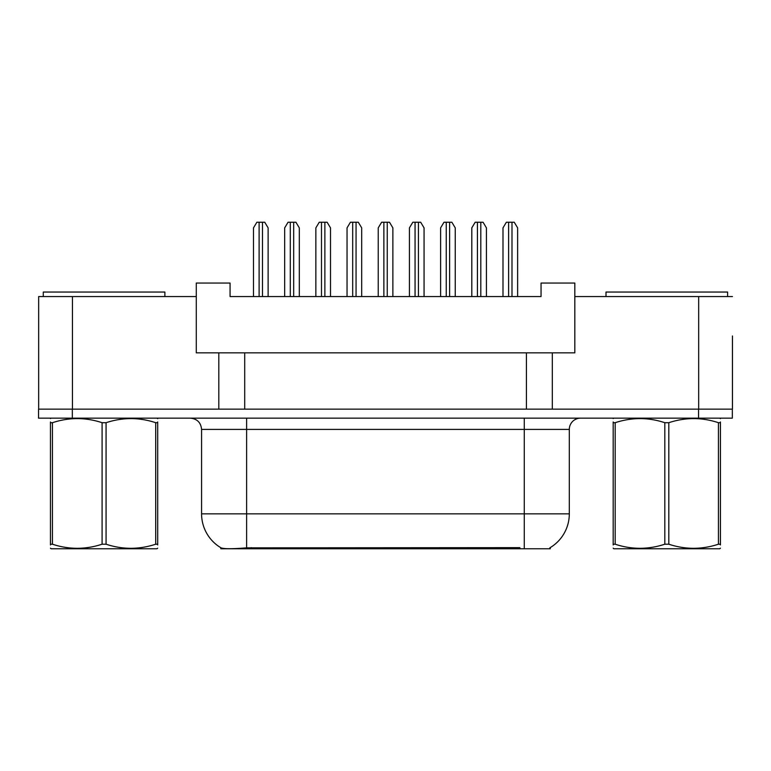 <?xml version="1.0" encoding="UTF-8"?>
<svg xmlns="http://www.w3.org/2000/svg" width="771" height="771" viewBox="0 0 771 771"><rect width="100%" height="100%" fill="white"/><g stroke="black" fill="none" stroke-linecap="round" stroke-linejoin="round"><path stroke-width="1.16" d="M550.282 547.583L550.282 548.759L220.834 548.759L220.834 547.718M732.45 335.963L732.45 409.141L552.306 409.141L552.306 352.848L196.287 352.848L196.287 296.556L38.666 296.556L38.666 409.141M732.45 296.556L574.819 296.556L574.819 352.848L552.306 352.848M574.819 296.556L574.819 283.044L541.049 283.044L541.049 296.556L230.066 296.556L230.066 283.044L196.287 283.044L196.287 296.556M244.706 352.848L244.706 409.141M218.81 352.848L218.81 409.141L38.55 409.141L38.55 418.152L72.329 418.152L72.329 409.141L698.671 409.141L698.671 296.556M526.41 352.848L526.41 409.141M201.578 513.852L246.614 513.852L246.614 429.408L201.578 429.408L201.578 513.852A39.408 39.408 0 0 0 221.055 547.853C223.976 548.981 232.495 548.981 246.614 547.853L519.77 547.651M549.829 547.853A39.408 39.408 0 0 0 569.306 513.852L569.306 429.408A11.257 11.257 0 0 1 580.563 418.152M732.334 409.141L732.334 418.152L72.329 418.152M268.125 296.556L268.125 227.869L264.742 222.241L256.868 222.241L253.486 227.869L253.486 296.556M299.312 296.556L299.312 227.869L295.929 222.241L288.055 222.241L284.672 227.869L284.672 296.556M43.282 296.556L43.282 292.045L164.878 292.045L164.878 296.556M157.698 548.171L156.995 548.759L51.156 548.759L50.452 548.171M157.698 544.943L157.698 544.21C157.698 549.656 157.698 549.656 157.698 544.21L155.703 544.21L155.703 422.701C139.233 417.246 122.685 417.246 106.07 422.701L102.09 422.701C85.61 417.246 69.062 417.246 52.447 422.701L50.452 422.701C50.452 417.246 50.452 417.246 50.452 422.701L50.452 421.968M106.07 422.701L106.07 544.21C122.55 549.656 139.098 549.656 155.703 544.21M106.07 544.21L102.09 544.21L102.09 422.701M157.698 421.968L157.698 422.701C157.698 417.246 157.698 417.246 157.698 422.701L155.703 422.701M157.698 418.672L156.995 418.152M157.698 422.701L157.698 544.21M52.447 422.701L52.447 544.21L50.452 544.21L50.452 422.701M52.447 544.21C68.927 549.656 85.475 549.656 102.09 544.21M50.452 544.21C50.452 549.656 50.452 549.656 50.452 544.21L50.452 544.943M606.006 296.556L606.006 292.045L727.612 292.045L727.612 296.556M720.432 548.171L719.728 548.759L613.889 548.759L613.186 548.171M720.432 544.943L720.432 544.21C720.432 549.656 720.432 549.656 720.432 544.21L718.437 544.21L718.437 422.701C701.957 417.246 685.419 417.246 668.804 422.701L664.814 422.701C648.344 417.246 631.796 417.246 615.181 422.701L613.186 422.701C613.186 417.246 613.186 417.246 613.186 422.701L613.186 421.968M668.804 422.701L668.804 544.21C685.274 549.656 701.822 549.656 718.437 544.21M668.804 544.21L664.814 544.21L664.814 422.701M720.432 421.968L720.432 422.701C720.432 417.246 720.432 417.246 720.432 422.701L718.437 422.701M720.432 418.672L719.728 418.152M720.432 422.701L720.432 544.21M615.181 422.701L615.181 544.21L613.186 544.21L613.186 422.701M615.181 544.21C631.661 549.656 648.199 549.656 664.814 544.21M613.186 544.21C613.186 549.656 613.186 549.656 613.186 544.21L613.186 544.943M330.499 296.556L330.499 227.869L327.126 222.241L319.242 222.241L315.859 227.869L315.859 296.556M392.873 296.556L392.873 227.869L389.5 222.241L381.616 222.241L378.233 227.869L378.233 296.556M455.247 296.556L455.247 227.869L451.873 222.241L443.99 222.241L440.617 227.869L440.617 296.556M517.63 296.556L517.63 227.869L514.247 222.241L506.364 222.241L502.991 227.869L502.991 296.556M361.686 296.556L361.686 227.869L358.313 222.241L350.429 222.241L347.046 227.869L347.046 296.556M424.06 296.556L424.06 227.869L420.687 222.241L412.803 222.241L409.43 227.869L409.43 296.556M486.434 296.556L486.434 227.869L483.06 222.241L475.177 222.241L471.804 227.869L471.804 296.556M72.435 296.556L72.435 409.141M519.876 548.759L519.876 547.651M251.23 548.759L251.23 547.651M524.27 418.152L524.27 429.408L246.614 429.408L246.614 418.152M569.306 429.408L524.27 429.408L524.27 513.852L569.306 513.852M524.27 547.853L524.27 513.852L246.614 513.852L246.614 547.853M698.565 418.152L698.565 409.141M259.114 222.241L259.114 296.556M262.497 222.241L262.497 296.556M290.301 222.241L290.301 296.556M293.684 222.241L293.684 296.556M321.488 222.241L321.488 296.556M324.87 222.241L324.87 296.556M383.871 222.241L383.871 296.556M387.244 222.241L387.244 296.556M446.245 222.241L446.245 296.556M449.618 222.241L449.618 296.556M508.619 222.241L508.619 296.556M511.992 222.241L511.992 296.556M352.684 222.241L352.684 296.556M356.057 222.241L356.057 296.556M415.058 222.241L415.058 296.556M418.431 222.241L418.431 296.556M477.432 222.241L477.432 296.556M480.805 222.241L480.805 296.556M201.578 429.408C200.913 422.575 197.164 418.817 190.321 418.152M51.156 418.152L50.452 418.557M613.889 418.152L613.186 418.557"/></g></svg>
